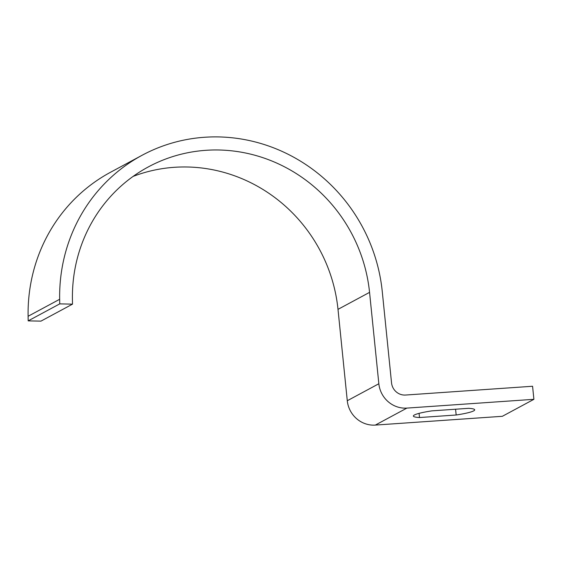 <?xml version="1.0" encoding="UTF-8"?>
<svg xmlns="http://www.w3.org/2000/svg" width="562" height="562" viewBox="0 0 562 562"><rect width="100%" height="100%" fill="white"/><g stroke="black" fill="none" stroke-linecap="round" stroke-linejoin="round"><path stroke-width="0.84" d="M133.103 176.412A154.114 147.455 -118.3 0 1 338.001 309.353L347.281 400.734A26.421 25.276 61.7 0 0 375.332 425.083L502.344 416.302L533.9 399.315L532.572 386.256L405.567 395.044A13.207 12.638 -118.3 0 1 391.538 382.87L382.258 291.488A167.321 160.1 61.7 0 0 142.081 155.281A167.321 160.1 61.7 0 0 59.656 299.286L59.734 303.88L28.177 320.867L40.942 321.134L72.505 304.147L72.428 299.546A154.114 147.455 -118.3 0 1 148.34 166.907A154.114 147.455 -118.3 0 1 369.557 292.366L378.844 383.748A26.421 25.276 61.7 0 0 406.895 408.096L533.9 399.315M419.505 417.538L456.168 415.002A30.826 3.562 174.2 0 0 474.7 409.817A30.826 3.562 174.2 0 0 468.567 408.328L431.904 410.864A30.826 3.562 174.2 0 0 413.365 416.049A30.826 3.562 174.2 0 0 419.505 417.538L419.076 413.351M142.081 155.281L110.517 172.267A167.321 160.1 61.7 0 0 28.1 316.273L28.177 320.867M59.734 303.88L72.505 304.147M456.168 415.002L455.578 409.227M406.895 408.096L375.332 425.083M378.844 383.748L347.281 400.734M59.656 299.286L28.1 316.273M369.557 292.366L338.001 309.353"/></g></svg>
